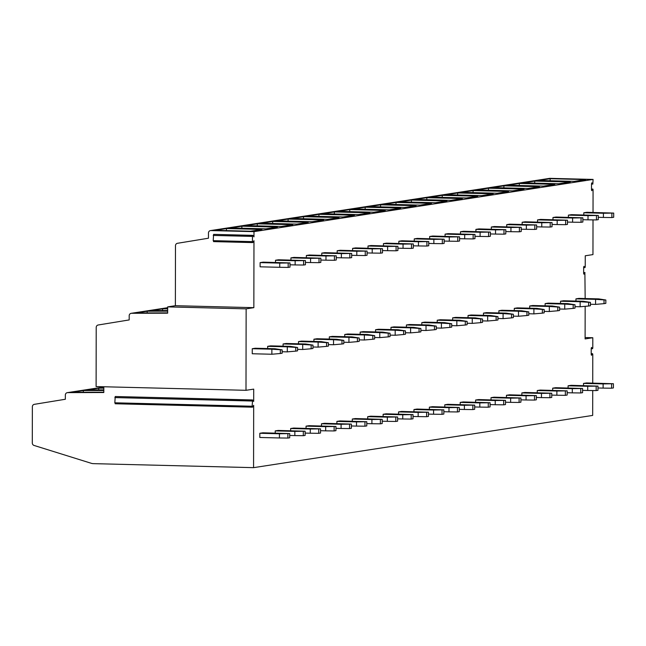 <?xml version="1.0" encoding="UTF-8"?>
<svg xmlns="http://www.w3.org/2000/svg" width="646" height="646" viewBox="0 0 646 646"><rect width="100%" height="100%" fill="white"/><g stroke="black" fill="none" stroke-linecap="round" stroke-linejoin="round"><path stroke-width="0.97" d="M585.106 337.543L592.81 337.737L592.794 348.049L592.552 348.719L591.534 347.427L591.211 348.315L591.203 354.509L591.486 355.3L592.439 353.798L591.203 353.766M591.203 353.661L592.568 353.693L592.778 354.291L592.729 383.11M592.721 390.547L592.673 415.426L253.571 467.656L253.676 405.325L252.497 407.19L252.158 406.237L114.826 402.805L115.368 403.589M591.494 189.052L592.858 189.084L593.068 189.682L593.028 212.453M593.012 219.89L592.955 254.597L585.244 255.784L585.228 266.935L584.985 267.606L583.976 266.322L583.653 267.202L583.637 273.395L583.919 274.195L584.88 272.685L583.637 272.652M252.392 400.052L115.222 396.515L252.562 399.955L253.684 401.465L253.708 389.126L245.997 390.313L246.142 308.853L167.669 306.882L175.373 305.695L175.478 245.73A2.527 2.35 81.2 0 1 177.424 243.3L208.448 238.221L208.464 233.036A2.527 2.35 81.2 0 1 210.435 230.598L549.536 178.369A2.527 2.35 81.2 0 1 549.924 178.344L593.085 179.426L592.834 184.102L591.825 182.818L591.502 183.706L591.494 189.9L591.776 190.691L592.729 189.189L591.494 189.157M246.142 308.853L253.846 307.666L253.967 240.724L252.788 242.589L252.449 241.636L213.212 240.659L213.753 241.442M593.085 179.426L253.983 231.656L253.975 236.864L252.844 235.354L252.457 236.42L252.449 241.636M585.171 298.549L584.88 272.685M585.163 306.325L585.106 338.924L592.81 337.737M252.562 399.955L252.158 406.237M252.263 348.711L252.255 353.75L271.869 354.242L271.877 349.203L282.157 349.866L274.913 348.735L271.877 349.203L252.263 348.711L255.291 348.242L274.913 348.735M259.821 433.272L259.813 437.471L279.427 437.964L279.435 433.765L289.715 433.587L262.849 432.804L259.821 433.272L279.435 433.765M295.747 347.774L295.739 351.133L287.284 351.868L287.292 346.829L297.564 347.491L290.329 346.361L270.706 345.868L267.678 346.337L267.67 348.557M303.305 431.496L303.297 435.695L294.842 435.59L294.851 431.391L305.122 431.213L278.264 430.43L275.228 430.898L275.228 433.119M311.162 345.4L311.154 348.759L302.699 349.494L302.708 344.455L312.979 345.117L305.744 343.987L286.121 343.494L283.085 343.963L283.085 346.183M318.72 429.122L318.712 433.321L310.258 433.216L310.266 429.017L320.537 428.839L293.68 428.056L290.643 428.524L290.643 430.745M326.577 343.026L326.569 346.385L318.115 347.12L318.123 342.081L328.394 342.743L321.159 341.613L301.537 341.12L298.5 341.589L298.5 343.809M334.135 426.748L334.127 430.947L325.673 430.842L325.681 426.643L335.952 426.465L309.095 425.682L306.059 426.15L306.059 428.371M341.984 340.652L341.984 344.011L333.53 344.746L333.538 339.707L343.809 340.369L336.566 339.239L316.952 338.746L313.916 339.215L313.916 341.435M349.543 424.374L349.543 428.573L341.088 428.468L341.088 424.269L351.367 424.091L324.51 423.308L321.474 423.776L321.466 425.997M357.399 338.278L357.399 341.637L348.937 342.372L348.945 337.333L359.224 337.995L351.981 336.865L332.367 336.372L329.331 336.841L329.323 339.061M364.958 422L364.95 426.198L356.495 426.094L356.503 421.895L366.783 421.717L339.917 420.934L336.889 421.402L336.881 423.623M372.815 335.904L372.807 339.263L364.352 339.998L364.36 334.959L374.64 335.621L367.396 334.491L347.774 333.998L344.746 334.466L344.738 336.687M380.373 419.625L380.365 423.824L371.91 423.719L371.918 419.52L382.198 419.343L355.332 418.56L352.304 419.028L352.296 421.249M388.23 333.53L388.222 336.889L379.767 337.624L379.775 332.585L390.047 333.247L382.812 332.117L363.189 331.624L360.161 332.092L360.153 334.313M395.788 417.251L395.78 421.45L387.325 421.345L387.334 417.146L397.605 416.969L370.747 416.185L367.711 416.654L367.711 418.874M403.645 331.156L403.637 334.515L395.182 335.25L395.19 330.211L405.462 330.873L398.227 329.743L378.604 329.25L375.568 329.718L375.568 331.939M411.203 414.877L411.195 419.076L402.741 418.971L402.749 414.772L413.02 414.595L386.163 413.811L383.126 414.28L383.126 416.5M419.06 328.782L419.052 332.141L410.598 332.876L410.606 327.837L420.877 328.499L413.642 327.369L394.02 326.876L390.983 327.344L390.983 329.565M426.618 412.503L426.61 416.702L418.156 416.597L418.164 412.398L428.435 412.221L401.578 411.437L398.542 411.906L398.542 414.126M434.467 326.408L434.467 329.767L426.013 330.502L426.021 325.463L436.292 326.125L429.049 324.995L409.435 324.502L406.399 324.97L406.399 327.191M442.025 410.129L442.025 414.328L433.571 414.223L433.571 410.024L443.85 409.847L416.993 409.063L413.957 409.532L413.949 411.752M449.882 324.034L449.882 327.393L441.42 328.128L441.428 323.089L451.707 323.751L444.464 322.62L424.85 322.128L421.814 322.596L421.806 324.817M457.441 407.755L457.433 411.954L448.978 411.849L448.986 407.65L459.266 407.473L432.4 406.689L429.372 407.158L429.364 409.378M465.298 321.66L465.29 325.019L456.835 325.754L456.843 320.715L467.123 321.377L459.879 320.246L440.257 319.754L437.229 320.222L437.221 322.443M472.856 405.381L472.848 409.58L464.393 409.475L464.401 405.276L474.681 405.099L447.815 404.315L444.787 404.784L444.779 407.004M480.713 319.285L480.705 322.645L472.25 323.38L472.258 318.341L482.53 319.003L475.295 317.872L455.672 317.38L452.644 317.848L452.636 320.069M488.271 403.007L488.263 407.206L479.808 407.101L479.817 402.902L490.088 402.724L463.23 401.941L460.194 402.41L460.194 404.63M496.128 316.911L496.12 320.271L487.665 321.005L487.673 315.967L497.945 316.629L490.71 315.498L471.087 315.006L468.051 315.474L468.051 317.695M503.686 400.633L503.678 404.832L495.224 404.727L495.232 400.528L505.503 400.35L478.646 399.567L475.609 400.035L475.609 402.256M511.543 314.537L511.535 317.897L503.081 318.631L503.089 313.593L513.36 314.255L506.125 313.124L486.503 312.632L483.466 313.1L483.466 315.321M519.101 398.259L519.093 402.458L510.639 402.353L510.647 398.154L520.918 397.976L494.061 397.193L491.025 397.661L491.025 399.882M526.95 312.163L526.95 315.523L518.496 316.257L518.504 311.219L528.775 311.881L521.532 310.75L501.918 310.258L498.882 310.726L498.882 312.947M534.508 395.885L534.508 400.084L526.054 399.979L526.062 395.78L536.333 395.602L509.476 394.819L506.44 395.287L506.432 397.508M542.365 309.789L542.365 313.149L533.903 313.883L533.911 308.845L544.19 309.507L536.947 308.376L517.333 307.884L514.297 308.352L514.289 310.573M549.924 393.511L549.916 397.71L541.461 397.605L541.469 393.406L551.749 393.228L524.883 392.445L521.855 392.913L521.847 395.134M557.781 307.415L557.773 310.774L549.318 311.509L549.326 306.47L559.606 307.133L552.362 306.002L532.74 305.51L529.712 305.978L529.704 308.199M565.339 391.137L565.331 395.336L556.876 395.231L556.884 391.032L567.164 390.854L540.298 390.071L537.27 390.539L537.262 392.76M573.196 305.041L573.188 308.4L564.733 309.135L564.741 304.096L575.013 304.759L567.777 303.628L548.155 303.135L545.127 303.604L545.119 305.824M580.754 388.763L580.746 392.962L572.291 392.857L572.299 388.658L582.571 388.48L555.713 387.697L552.677 388.165L552.677 390.386M588.611 302.667L588.603 306.026L580.148 306.761L580.156 301.722L590.428 302.385L583.193 301.254L563.57 300.761L560.534 301.23L560.534 303.45M596.169 386.389L596.161 390.588L587.707 390.483L587.715 386.284L597.986 386.106L571.129 385.323L568.092 385.791L568.092 388.012M604.026 300.293L604.018 303.652L595.564 304.387L595.572 299.348L605.843 300.01L598.608 298.88L578.986 298.387L575.949 298.856L575.949 301.076M611.584 384.015L611.576 388.214L603.122 388.109L603.13 383.91L613.401 383.732L586.544 382.949L583.508 383.417L583.508 385.638M260.112 262.615L260.112 266.814L279.726 267.307L279.734 263.108L290.006 262.93L263.148 262.147L260.112 262.615L279.734 263.108M303.604 260.839L303.596 265.038L295.141 264.933L295.149 260.734L305.421 260.556L278.563 259.773L275.527 260.241L275.527 262.462M319.019 258.465L319.011 262.664L310.556 262.559L310.565 258.36L320.836 258.182L293.978 257.399L290.942 257.867L290.942 260.088M334.434 256.091L334.426 260.29L325.972 260.185L325.98 255.986L336.251 255.808L309.394 255.025L306.357 255.493L306.349 257.714M349.841 253.716L349.833 257.916L341.379 257.811L341.387 253.612L351.666 253.434L324.809 252.651L321.773 253.119L321.765 255.34M365.256 251.342L365.248 255.541L356.794 255.436L356.802 251.237L367.081 251.06L340.216 250.277L337.188 250.745L337.18 252.966M380.672 248.968L380.664 253.167L372.209 253.062L372.217 248.863L382.489 248.686L355.631 247.903L352.595 248.371L352.595 250.591M396.087 246.594L396.079 250.793L387.624 250.688L387.632 246.489L397.904 246.312L371.046 245.528L368.01 245.997L368.01 248.217M411.502 244.22L411.494 248.419L403.039 248.314L403.047 244.115L413.319 243.938L386.461 243.154L383.425 243.623L383.425 245.843M426.917 241.846L426.909 246.045L418.455 245.94L418.463 241.741L428.734 241.564L401.877 240.78L398.84 241.249L398.832 243.469M442.324 239.472L442.316 243.671L433.862 243.566L433.87 239.367L444.149 239.19L417.292 238.406L414.256 238.875L414.248 241.095M457.739 237.098L457.731 241.297L449.277 241.192L449.285 236.993L459.564 236.816L432.699 236.032L429.671 236.501L429.663 238.721M473.155 234.724L473.147 238.923L464.692 238.818L464.7 234.619L474.972 234.441L448.114 233.658L445.078 234.127L445.078 236.347M488.57 232.35L488.562 236.549L480.107 236.444L480.115 232.245L490.387 232.067L463.529 231.284L460.493 231.752L460.493 233.973M503.985 229.976L503.977 234.175L495.522 234.07L495.53 229.871L505.802 229.693L478.944 228.91L475.908 229.378L475.908 231.599M519.4 227.602L519.392 231.801L510.938 231.696L510.946 227.497L521.217 227.319L494.36 226.536L491.323 227.004L491.315 229.225M534.807 225.228L534.799 229.427L526.345 229.322L526.353 225.123L536.632 224.945L509.775 224.162L506.739 224.63L506.73 226.851M550.222 222.854L550.214 227.053L541.76 226.948L541.768 222.749L552.047 222.571L525.182 221.788L522.154 222.256L522.146 224.477M565.638 220.48L565.63 224.679L557.175 224.574L557.183 220.375L567.454 220.197L540.597 219.414L537.561 219.882L537.561 222.103M581.053 218.106L581.045 222.305L572.59 222.2L572.598 218.001L582.87 217.823L556.012 217.04L552.976 217.508L552.976 219.729M596.468 215.732L596.46 219.931L588.005 219.826L588.013 215.627L598.285 215.449L571.427 214.666L568.391 215.134L568.391 217.355M611.883 213.358L611.875 217.557L603.421 217.452L603.429 213.253L613.7 213.075L586.843 212.292L583.806 212.76L583.798 214.981M167.669 306.882L167.653 313.181L131.493 313.294A2.527 2.35 -98.8 0 0 129.192 315.757L129.184 319.931L98.16 325.003A2.527 2.35 -98.8 0 0 96.214 327.441L96.109 386.566L245.997 390.313M167.661 308.223L166.765 308.223L167.661 308.085M167.661 310.548L151.358 310.597L162.703 308.853L167.661 308.836M167.653 312.874L135.943 312.971L147.288 311.227L167.661 311.162M162.477 310.565L162.703 308.853M147.07 312.939L147.288 311.227M253.571 467.656L93.331 463.642A8.414 7.833 81.2 0 1 91.304 463.303L34.044 445.441A2.527 2.35 81.2 0 1 32.3 442.97L32.365 406.77A2.527 2.35 81.2 0 1 34.311 404.339L65.335 399.26L65.343 395.086A2.527 2.35 81.2 0 1 67.644 392.623L103.804 392.518L103.812 386.752M103.812 387.552L102.916 387.552L103.812 387.414M103.812 389.877L87.509 389.926L98.854 388.181L103.812 388.165M103.804 392.211L72.094 392.3L83.439 390.555L103.804 390.491M98.628 389.893L98.854 388.181M83.213 392.267L83.439 390.555M175.373 305.695L253.846 307.666M210.435 230.598A2.527 2.35 81.2 0 1 210.822 230.574L253.983 231.656M115.222 396.515L114.826 402.805M250.567 231.211L215.175 230.323L226.585 228.571L261.977 229.451L250.567 231.211M265.982 228.837L230.59 227.949L242 226.197L277.392 227.077L265.982 228.837M281.398 226.463L246.005 225.575L257.415 223.823L292.808 224.703L281.398 226.463M296.813 224.089L261.42 223.201L272.83 221.449L308.223 222.329L296.813 224.089M312.228 221.715L276.835 220.827L288.237 219.075L323.638 219.955L312.228 221.715M327.643 219.341L292.242 218.453L303.652 216.701L339.045 217.581L327.643 219.341M343.05 216.967L307.657 216.079L319.067 214.327L354.46 215.207L343.05 216.967M358.465 214.593L323.073 213.705L334.483 211.953L369.875 212.833L358.465 214.593M373.881 212.219L338.488 211.331L349.898 209.579L385.291 210.459L373.881 212.219M389.296 209.845L353.903 208.957L365.313 207.205L400.706 208.085L389.296 209.845M404.711 207.471L369.318 206.583L380.72 204.83L416.121 205.711L404.711 207.471M420.126 205.097L384.725 204.209L396.135 202.456L431.528 203.337L420.126 205.097M435.533 202.723L400.14 201.835L411.55 200.082L446.943 200.963L435.533 202.723M450.948 200.349L415.556 199.461L426.966 197.708L462.358 198.588L450.948 200.349M466.364 197.975L430.971 197.087L442.381 195.334L477.774 196.214L466.364 197.975M481.779 195.601L446.386 194.712L457.796 192.96L493.189 193.84L481.779 195.601M497.194 193.227L461.801 192.338L473.203 190.586L508.604 191.466L497.194 193.227M512.609 190.853L477.208 189.964L488.618 188.212L524.019 189.092L512.609 190.853M528.016 188.479L492.623 187.59L504.033 185.838L539.426 186.718L528.016 188.479M543.431 186.105L508.039 185.216L519.449 183.464L554.841 184.344L543.431 186.105M558.847 183.73L523.454 182.842L534.864 181.09L570.257 181.97L558.847 183.73M574.262 181.356L538.869 180.468L550.279 178.716L585.672 179.596L574.262 181.356M226.318 230.606L226.585 228.571M241.733 228.232L242 226.197M257.14 225.858L257.415 223.823M272.555 223.484L272.83 221.449M287.971 221.11L288.237 219.075M303.386 218.736L303.652 216.701M318.801 216.362L319.067 214.327M334.216 213.988L334.483 211.953M349.623 211.613L349.898 209.579M365.038 209.239L365.313 207.205M380.454 206.865L380.72 204.83M395.869 204.491L396.135 202.456M411.284 202.117L411.55 200.082M426.699 199.743L426.966 197.708M442.106 197.369L442.381 195.334M457.521 194.995L457.796 192.96M472.937 192.621L473.203 190.586M488.352 190.247L488.618 188.212M503.767 187.873L504.033 185.838M519.182 185.499L519.449 183.464M534.589 183.125L534.864 181.09M550.004 180.751L550.279 178.716M252.683 235.451L213.608 234.369L213.212 240.659M271.869 354.242L280.324 353.507L280.332 350.148M282.157 349.866L282.149 353.225L280.324 353.507M279.427 437.964L287.882 438.069L287.89 433.87M289.715 433.587L289.707 437.786L287.882 438.069M287.284 351.868L282.149 351.739M267.678 346.337L287.292 346.829L290.329 346.361M297.564 347.491L297.564 350.851L295.739 351.133M294.842 435.59L289.707 435.461M275.228 430.898L294.851 431.391M305.122 431.213L305.122 435.412L303.297 435.695M302.699 349.494L297.564 349.365M283.085 343.963L302.708 344.455L305.744 343.987M312.979 345.117L312.971 348.477L311.154 348.759M310.258 433.216L305.122 433.086M290.643 428.524L310.266 429.017M320.537 428.839L320.529 433.038L318.712 433.321M318.115 347.12L312.979 346.991M298.5 341.589L318.123 342.081L321.159 341.613M328.394 342.743L328.386 346.103L326.569 346.385M325.673 430.842L320.537 430.712M306.059 426.15L325.681 426.643M335.952 426.465L335.944 430.664L334.127 430.947M333.53 344.746L328.394 344.617M313.916 339.215L333.538 339.707L336.566 339.239M343.809 340.369L343.801 343.729L341.984 344.011M341.088 428.468L335.952 428.338M321.474 423.776L341.088 424.269M351.367 424.091L351.359 428.29L349.543 428.573M348.937 342.372L343.801 342.243M329.331 336.841L348.945 337.333L351.981 336.865M359.224 337.995L359.216 341.354L357.399 341.637M356.495 426.094L351.367 425.964M336.889 421.402L356.503 421.895M366.783 421.717L366.775 425.916L364.95 426.198M364.352 339.998L359.216 339.869M344.746 334.466L364.36 334.959L367.396 334.491M374.64 335.621L374.632 338.98L372.807 339.263M371.91 423.719L366.775 423.59M352.304 419.028L371.918 419.52M382.198 419.343L382.19 423.542L380.365 423.824M379.767 337.624L374.632 337.495M360.161 332.092L379.775 332.585L382.812 332.117M390.047 333.247L390.047 336.606L388.222 336.889M387.325 421.345L382.19 421.216M367.711 416.654L387.334 417.146M397.605 416.969L397.605 421.168L395.78 421.45M395.182 335.25L390.047 335.121M375.568 329.718L395.19 330.211L398.227 329.743M405.462 330.873L405.454 334.232L403.637 334.515M402.741 418.971L397.605 418.842M383.126 414.28L402.749 414.772M413.02 414.595L413.012 418.794L411.195 419.076M410.598 332.876L405.462 332.747M390.983 327.344L410.606 327.837L413.642 327.369M420.877 328.499L420.869 331.858L419.052 332.141M418.156 416.597L413.02 416.468M398.542 411.906L418.164 412.398M428.435 412.221L428.427 416.42L426.61 416.702M426.013 330.502L420.877 330.372M406.399 324.97L426.021 325.463L429.049 324.995M436.292 326.125L436.284 329.484L434.467 329.767M433.571 414.223L428.435 414.094M413.957 409.532L433.571 410.024M443.85 409.847L443.842 414.046L442.025 414.328M441.42 328.128L436.284 327.998M421.814 322.596L441.428 323.089L444.464 322.62M451.707 323.751L451.699 327.11L449.882 327.393M448.978 411.849L443.85 411.72M429.372 407.158L448.986 407.65M459.266 407.473L459.258 411.672L457.433 411.954M456.835 325.754L451.699 325.624M437.229 320.222L456.843 320.715L459.879 320.246M467.123 321.377L467.115 324.736L465.29 325.019M464.393 409.475L459.258 409.346M444.787 404.784L464.401 405.276M474.681 405.099L474.673 409.298L472.848 409.58M472.25 323.38L467.115 323.25M452.644 317.848L472.258 318.341L475.295 317.872M482.53 319.003L482.53 322.362L480.705 322.645M479.808 407.101L474.673 406.972M460.194 402.41L479.817 402.902M490.088 402.724L490.088 406.923L488.263 407.206M487.665 321.005L482.53 320.876M468.051 315.474L487.673 315.967L490.71 315.498M497.945 316.629L497.937 319.988L496.12 320.271M495.224 404.727L490.088 404.598M475.609 400.035L495.232 400.528M505.503 400.35L505.495 404.549L503.678 404.832M503.081 318.631L497.945 318.502M483.466 313.1L503.089 313.593L506.125 313.124M513.36 314.255L513.352 317.614L511.535 317.897M510.639 402.353L505.503 402.224M491.025 397.661L510.647 398.154M520.918 397.976L520.91 402.175L519.093 402.458M518.496 316.257L513.36 316.128M498.882 310.726L518.504 311.219L521.532 310.75M528.775 311.881L528.767 315.24L526.95 315.523M526.054 399.979L520.918 399.85M506.44 395.287L526.062 395.78M536.333 395.602L536.325 399.801L534.508 400.084M533.903 313.883L528.767 313.754M514.297 308.352L533.911 308.845L536.947 308.376M544.19 309.507L544.182 312.866L542.365 313.149M541.461 397.605L536.333 397.476M521.855 392.913L541.469 393.406M551.749 393.228L551.741 397.427L549.916 397.71M549.318 311.509L544.182 311.38M529.712 305.978L549.326 306.47L552.362 306.002M559.606 307.133L559.597 310.492L557.773 310.774M556.876 395.231L551.741 395.102M537.27 390.539L556.884 391.032M567.164 390.854L567.156 395.053L565.331 395.336M564.733 309.135L559.597 309.006M545.127 303.604L564.741 304.096L567.777 303.628M575.013 304.759L575.013 308.118L573.188 308.4M572.291 392.857L567.156 392.728M552.677 388.165L572.299 388.658M582.571 388.48L582.571 392.679L580.746 392.962M580.148 306.761L575.013 306.632M560.534 301.23L580.156 301.722L583.193 301.254M590.428 302.385L590.42 305.744L588.603 306.026M587.707 390.483L582.571 390.354M568.092 385.791L587.715 386.284M597.986 386.106L597.978 390.305L596.161 390.588M595.564 304.387L590.428 304.258M575.949 298.856L595.572 299.348L598.608 298.88M605.843 300.01L605.835 303.37L604.018 303.652M603.122 388.109L597.986 387.98M583.508 383.417L603.13 383.91M613.401 383.732L613.393 387.931L611.576 388.214M279.726 267.307L288.181 267.412L288.189 263.213M290.006 262.93L290.006 267.129L288.181 267.412M295.141 264.933L290.006 264.803M275.527 260.241L295.149 260.734M305.421 260.556L305.413 264.755L303.596 265.038M310.556 262.559L305.421 262.429M290.942 257.867L310.565 258.36M320.836 258.182L320.828 262.381L319.011 262.664M325.972 260.185L320.836 260.055M306.357 255.493L325.98 255.986M336.251 255.808L336.243 260.007L334.426 260.29M341.379 257.811L336.251 257.681M321.773 253.119L341.387 253.612M351.666 253.434L351.658 257.633L349.833 257.916M356.794 255.436L351.658 255.307M337.188 250.745L356.802 251.237M367.081 251.06L367.073 255.259L365.248 255.541M372.209 253.062L367.073 252.933M352.595 248.371L372.217 248.863M382.489 248.686L382.489 252.885L380.664 253.167M387.624 250.688L382.489 250.559M368.01 245.997L387.632 246.489M397.904 246.312L397.896 250.511L396.079 250.793M403.039 248.314L397.904 248.185M383.425 243.623L403.047 244.115M413.319 243.938L413.311 248.137L411.494 248.419M418.455 245.94L413.319 245.811M398.84 241.249L418.463 241.741M428.734 241.564L428.726 245.763L426.909 246.045M433.862 243.566L428.734 243.437M414.256 238.875L433.87 239.367M444.149 239.19L444.141 243.389L442.316 243.671M449.277 241.192L444.141 241.063M429.671 236.501L449.285 236.993M459.564 236.816L459.556 241.015L457.731 241.297M464.692 238.818L459.556 238.689M445.078 234.127L464.7 234.619M474.972 234.441L474.972 238.64L473.147 238.923M480.107 236.444L474.972 236.315M460.493 231.752L480.115 232.245M490.387 232.067L490.379 236.266L488.562 236.549M495.522 234.07L490.387 233.941M475.908 229.378L495.53 229.871M505.802 229.693L505.794 233.892L503.977 234.175M510.938 231.696L505.802 231.567M491.323 227.004L510.946 227.497M521.217 227.319L521.209 231.518L519.392 231.801M526.345 229.322L521.217 229.193M506.739 224.63L526.353 225.123M536.632 224.945L536.624 229.144L534.799 229.427M541.76 226.948L536.624 226.819M522.154 222.256L541.768 222.749M552.047 222.571L552.039 226.77L550.214 227.053M557.175 224.574L552.039 224.445M537.561 219.882L557.183 220.375M567.454 220.197L567.454 224.396L565.63 224.679M572.59 222.2L567.454 222.071M552.976 217.508L572.598 218.001M582.87 217.823L582.862 222.022L581.045 222.305M588.005 219.826L582.87 219.697M568.391 215.134L588.013 215.627M598.285 215.449L598.277 219.648L596.46 219.931M603.421 217.452L598.285 217.322M583.806 212.76L603.429 213.253M613.7 213.075L613.692 217.274L611.875 217.557M167.661 307.722L131.493 313.294M67.313 392.647L103.812 387.027L67.644 392.623M252.166 401.021L114.835 397.581M549.924 178.344L210.822 230.574M252.457 236.42L213.22 235.435M584.888 267.533L583.653 267.509M592.737 184.037L591.502 184.005M592.447 348.646L591.211 348.614M131.162 313.318L167.661 307.698M115.166 403.758L252.497 407.19M213.608 234.369L252.844 235.354M213.551 241.612L252.788 242.589M583.645 272.547L585.001 272.58M583.653 267.573L584.985 267.606M591.502 184.07L592.834 184.102M591.211 348.687L592.552 348.719"/></g></svg>
